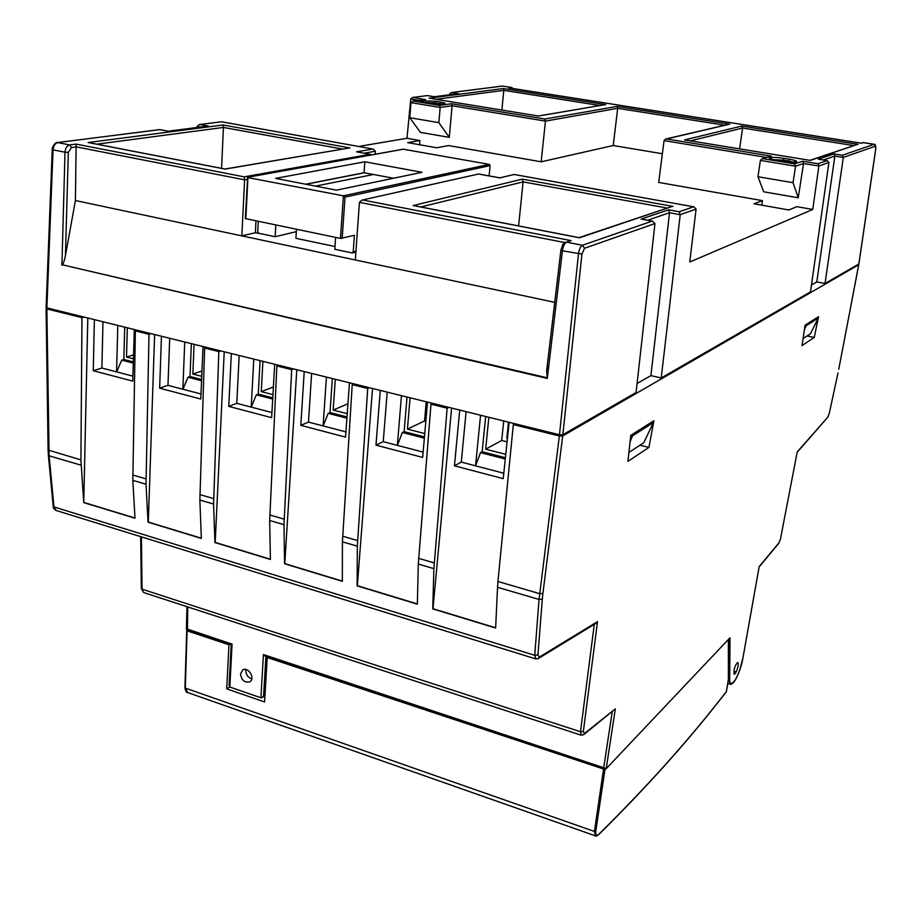 <?xml version="1.0" encoding="UTF-8"?>
<svg xmlns="http://www.w3.org/2000/svg" width="922" height="922" viewBox="0 0 922 922"><rect width="100%" height="100%" fill="white"/><g stroke="black" fill="none" stroke-linecap="round" stroke-linejoin="round"><path stroke-width="1.38" d="M735.064 671.516L733.774 673.198M735.053 671.596L733.774 673.256M187.466 629.957L187.742 606.918M186.763 628.896L232.056 644.109L231.215 644.789L187.028 630.072M87.809 318.009L83.752 502.617L80.917 459.894L81.966 317.641L46.872 308.939L46.1 308.49L47.299 307.983M245.99 669.533L245.828 670.64C246.047 674.823 248.03 677.578 251.775 678.903M229.486 684.205L229.832 687.028L260.903 697.77L262.251 697.505L263.588 695.96L265.928 656.349M240.515 673.959C241.541 680.309 244.618 682.937 249.735 681.831C255.671 678.742 248.352 666.318 242.74 669.937L240.515 673.959M187.005 630.072L186.394 629.196L186.993 606.676M581.137 735.18L143.855 592.616L141.32 588.547L140.674 536.639M535.694 658.884L56.311 510.534L53.211 506.339C52.9 507.596 53.845 508.956 56.035 510.442M53.211 506.339L48.37 455.238L49.12 455.814L46.872 308.939M46.1 308.49L48.082 450.005L80.917 459.894M81.966 317.641L84.063 317.076M759.106 566.972L742.902 658.112C741.807 665.05 739.202 672.449 735.088 680.298C731.307 684.873 729.509 684.343 729.717 678.696L728.634 679.041L730.282 684.182C730.478 684.85 731.584 684.251 733.624 682.418C735.237 680.586 737.22 676.679 739.559 670.674L742.902 658.112M778.802 543.254L780.554 538.828L778.802 543.254L759.14 566.949M828.002 416.686L829.235 413.505L827.679 417.355L797.242 451.872L780.485 538.932M837.983 373.053L829.235 413.505M81.078 465.184L49.12 455.814L53.96 506.939L534.737 655.3L537.952 654.885L539.255 657.156L538.264 658.585L535.843 658.93L534.737 655.3L539.047 599.461L559.343 435.979L562.708 435.933L858.716 264.764L858.175 264.372M497.534 587.291L497.949 581.494L539.635 593.653L542.897 593.503L542.32 599.081L539.047 599.461L497.534 587.291L495.633 628.009L432.741 608.866L433.882 568.632L418.3 564.057L417.355 604.175L357.102 585.839L357.344 546.181L342.419 541.813L342.35 581.344L284.564 563.745L283.976 524.676L269.673 520.481L270.411 559.447L214.93 542.551L213.593 504.034L199.867 500.012L201.342 538.413L148.05 522.186L146.022 484.223L132.826 480.362L134.992 518.21L83.752 502.617M583.349 731.469L584.398 733.566L583.73 734.661L581.24 735.203L580.503 731.734L583.349 731.469L597.514 621.635L539.255 657.156M733.981 670.651C734.627 666.929 735.86 664.197 737.715 662.457C739.306 663.045 737.047 672.495 734.258 674.374L733.981 670.651M653.917 420.72L648.927 447.412L627.963 461.357L630.752 435.357L653.917 420.72M818.217 318.274L814.241 337.464L802.025 345.589L805.079 325.224L818.54 316.719L818.275 318.009M265.939 656.072L604.728 769.155L603.726 767.749L606.25 768.441L615.32 708.857L584.398 733.566M583.845 734.58L615.32 708.857M265.236 656.118L263.438 654.539L260.903 697.77M606.065 768.844L604.728 769.155L606.065 768.844L729.982 637.793L729.717 678.696M94.378 319.634L93.26 370.713L132.768 381.12L134.301 329.511M84.029 502.502L134.981 518.003M102.976 321.755L101.893 368.028L93.26 370.713M311.624 373.41L308.478 422.103L345.9 431.899M387.205 392.127L383.241 441.673L423.117 452.114M466.117 411.661L461.288 462.095L503.792 473.228M101.893 368.028L132.918 376.153M169.694 338.282L167.977 385.327L200.996 393.971M239.19 355.477L236.781 403.34L271.932 412.537M780.531 538.702L797.242 451.872M838.801 369.019L858.774 264.706M838.006 372.961L829.258 413.402M514.879 423.728L513.312 424.569L497.949 581.494M559.343 435.979L513.312 424.569M538.436 658.469L596.038 623.295L597.514 621.635M648.927 447.412L639.96 445.211M814.241 337.464L807.073 335.977M151.024 333.66L148.995 334.26L146.022 484.223M132.826 480.362L135.373 330.883L137.413 330.283M451.619 408.077L432.971 608.704L495.644 627.79M448.818 407.374L447.147 408.169L433.882 568.632M418.3 564.057L430.977 404.159L432.66 403.375M372.523 388.485L357.344 585.689L417.366 603.956M369.48 387.736L367.717 388.473L357.344 546.181M342.419 541.813L352.239 384.635L354.036 383.909M296.792 369.745L284.806 563.619L342.35 581.125M293.553 368.938L291.686 369.63L283.976 524.676M269.673 520.481L276.865 365.953L278.744 365.273M224.219 351.778L215.195 542.424L270.4 559.228M220.796 350.925L218.837 351.57L213.593 504.034M199.867 500.012L204.638 348.055L206.609 347.421M154.619 334.548L148.327 522.071L201.33 538.206M148.995 334.26L135.373 330.883M304.214 371.578L300.814 425.353L345.531 437.12L349.461 382.78M308.478 422.103L300.814 425.353M367.717 388.473L352.239 384.635M380.279 390.409L375.98 445.142L422.656 457.427L427.52 402.107M383.241 441.673L375.98 445.142M447.147 408.169L430.977 404.159M459.721 410.083L454.454 465.806L503.228 478.645L509.117 422.311M461.288 462.095L454.454 465.806M161.454 336.242L159.644 388.185L200.777 399.019L203.036 346.534M167.977 385.327L159.644 388.185M218.837 351.57L204.638 348.055M231.341 353.541L228.771 406.383L271.633 417.678L274.698 364.271M236.781 403.34L228.771 406.383M291.686 369.63L276.865 365.953M606.077 768.821L729.982 637.793M742.936 657.939L759.163 566.811M605.016 769.213L595.762 831.321L594.448 831.448L595.439 835.851L187.765 692.572L185.115 687.512M595.439 835.851L595.439 835.851C595.75 836.45 596.914 835.954 598.943 834.387L599.173 833.949C648.12 785.602 690.52 738.107 726.398 691.5L728.38 679.387M187.154 630.118L187.097 630.821L228.967 644.766L226.708 688.849L264.591 701.976L267.219 657.513L267.991 657.04M267.219 657.513L604.809 769.432M229.751 644.305L228.967 644.766M229.693 686.971L226.708 688.849M858.866 263.842L875.704 149.087L875.37 146.16L843.33 157.408L842.374 155.265L833.926 153.905L834.859 156.049L816.8 281.901L811.475 284.921M816.8 281.913L825.029 283.492L858.855 263.98M562.846 434.735L581.932 254.08L584.548 248.26L654.966 223.539L636.076 392.484L562.846 434.735L559.481 434.769L46.884 307.879L46.112 307.429L52.231 149.491L53.038 149.848C53.464 145.78 55.055 143.371 57.798 142.599L69.703 144.927L76.134 144.097L244.157 176.863L244.618 179.848L241.841 235.871L255.359 232.736L262.54 234.061M200.339 126.982L197.112 126.36L197.054 127.409M427.243 95.6L412.641 97.455L410.739 98.942L406.994 138.277L358.646 146.46M452.299 94.424L449.579 93.986L449.498 94.782M825.029 283.492L843.319 157.443L834.859 156.072L823.358 159.99M650.909 375.646L669.522 212.752L668.508 209.824L679.191 211.772L680.229 214.665L661.235 377.974L650.909 375.646L637.09 383.46M449.579 93.986L451.411 92.534L502.513 86.08L511.595 87.475L502.974 86.161M406.994 138.277L419.925 140.547L419.579 144.742M419.925 140.547L407.778 142.656L436.717 147.774L448.576 145.572L541.156 161.811L613.245 145.515L662.365 153.755M375.162 154.251L375.381 151.22L373.122 149.076L221.522 121.796L199.475 124.539L221.522 121.796M728.864 124.251L665.857 138.992L664.059 140.593L658.688 182.429L762.459 200.639L754.012 203.808L788.84 209.962L796.85 206.666L812.755 209.455L818.874 166.029L817.906 163.736L827.23 160.624L828.924 162.491L810.473 291.894L661.235 377.974M547.357 366.472L546.619 370.921L547.299 378.423L62.362 264.798C63.468 263.554 64.494 260.488 65.439 255.613L75.408 200.523L554.733 302.335M680.229 214.665L696.075 209.098L689.771 261.998L812.755 209.455M296.469 229.29L295.916 238.314L334.997 246.52M541.156 161.811L545.455 121.105L544.821 119.019L617.025 106.433L729.728 124.159L666.548 138.945L771.357 156.118L762.125 158.757L760.396 160.382L757.988 176.747L793.024 182.694L795.559 166.202L760.396 160.382M438.86 122.649L449.302 137.332L452.08 105.765L451.55 103.748L439.644 105.408L440.163 107.448L410.982 102.63L409.771 117.716L438.86 122.649L440.163 107.448L452.08 105.765L545.455 121.105L617.671 108.323L617.025 106.433M874.356 144.385L863.326 142.622L861.24 143.175M449.164 137.355L420.455 132.388L409.771 117.716M613.245 145.515L617.671 108.323L724.75 125.219M762.459 200.639L761.779 205.18M793.024 182.694L798.245 197.734L803.546 163.505L802.613 161.235L794.614 163.886L795.559 166.202L803.546 163.505L818.874 166.029L828.924 162.456M798.152 197.769L763.67 191.799L757.988 176.747M739.617 148.868L742.59 128.031L690.417 140.836M501.879 110.064L503.804 90.356L436.048 99.311M559.481 434.769L578.474 253.988C579.177 249.309 580.514 246.405 582.45 245.264L652.177 221.119L654.966 223.539M75.408 200.523L76.134 144.097M255.359 232.736L255.97 220.9M221.58 168.357L223.424 127.443L96.845 144.178M355.304 259.981L359.442 202.344L362 200.109L478.472 174.028M518.59 225.925L523.108 181.888L420.835 206.977M630.74 435.438L632.469 435.864L630.049 441.926M651.635 422.161L653.41 422.576L632.469 435.864M628.919 452.437L643.763 442.733L653.41 422.576M805.033 325.501L806.174 325.731L804.41 329.684M816.927 317.733L818.344 318.021L806.174 325.731M803.074 338.593L810.415 333.787L818.344 318.021M509.082 87.913L511.399 87.475L512.482 88.443M413.102 97.444L424.892 99.518M425.549 99.484L412.918 101.086L410.982 102.63M729.106 124.193L729.728 124.159M665.857 138.992L666.548 138.945M770.204 156.291L771.357 156.118M357.575 152.026L370.045 154.297L244.157 176.863M371.831 154.85L370.045 154.297M362.991 200.039L571.064 240.619L569.243 240.93M514.027 174.523L499.712 177.865M696.075 209.098L693.909 206.851L514.453 174.558M858.14 144.362L741.818 126.06L684.597 139.902L810.254 160.416L857.045 144.547M684.597 139.902L685.196 139.994M741.818 126.06L742.59 128.031L853.899 145.595M605.696 104.647L503.274 88.535L429.053 98.193L538.413 116.034L605.005 104.693M429.053 98.193L429.652 98.285M503.274 88.535L503.804 90.356L600.038 105.534M349.968 147.946L223.055 124.977L88.097 142.541L225.106 169.095L349 148.027M88.097 142.541L89.411 142.795M223.055 124.977L223.424 127.443L342.65 149.099M673.037 206.424L522.325 179.145L413.16 205.548L579.489 237.784L671.481 206.689M413.16 205.548L414.52 205.813M522.325 179.145L523.108 181.888L667.309 208.084M159.633 129.656L168.242 131.201L208.291 126.026L200.051 124.516M458.142 93.664L451.838 92.523M434.308 96.741L458.764 93.641M168.092 131.166L159.76 129.587L57.291 142.599M206.908 126.199L207.704 126.037M818.897 159.275L826.976 160.589M642.277 219.286L652.177 221.119M197.112 126.36L199.475 124.539M364.858 161.788L275.609 178.384L336.403 190.163L421.988 172.31L364.858 161.788L364.075 172.725L373.502 174.489L315.52 186.117M373.502 174.489L393.533 178.246M364.374 172.783L306.023 184.273M275.828 225.014L275.171 236.724L258.633 233.243L257.722 231.883L258.275 221.384M296.319 231.653L275.171 236.724M247.58 178.096L245.344 218.572L340.472 238.406L354.394 235.317L353.207 251.96L352.089 252.928L334.801 249.286L335.608 237.403M403.329 149.226L489.375 164.404L490.101 165.603L489.109 175.906M247.396 177.52L343.399 195.821L345.024 197.112L490.101 165.603M305.712 184.216L364.075 172.725M397.405 445.384L402.361 432.487L424.351 438.146M424.466 436.89L404.113 431.646L402.361 432.487M404.113 431.646L407.017 397.025M401.462 395.653L397.347 445.361M480.558 415.234L475.556 465.841L480.512 452.621L505.279 459.006M505.417 457.727L482.148 451.734L480.512 452.621M482.148 451.734L485.663 416.502M508.529 422.161L506.846 438.33L507.457 438.261M488.867 417.297L485.663 449.175L505.775 454.327M410.083 397.785L407.432 429.11L424.754 433.547M507.48 437.985L506.846 438.33M503.723 420.974L501.695 440.474L507.077 441.834M501.695 440.474L485.663 449.175M426.229 401.785L424.546 420.962L425.837 421.285M424.546 420.962L407.432 429.11M251.28 407.132L256.328 394.835L272.705 399.053M272.774 397.843L258.264 394.109L256.328 394.835M258.264 394.109L260.085 360.652M253.781 359.096L251.222 407.121M323.161 425.952L328.174 413.356L346.891 418.185M346.983 416.94L330.018 412.572L328.174 413.356M330.018 412.572L332.358 378.55M326.423 377.075L323.115 425.929M335.308 379.276L333.165 410.06L347.225 413.667M262.908 361.355L261.249 391.608L272.958 394.616M347.94 403.813L333.165 410.06M273.396 387.01L261.249 391.608M116.633 371.889L121.739 360.145L133.298 363.118M133.333 361.943L123.825 359.499L121.739 360.145M123.825 359.499L124.724 327.149M117.797 325.431L116.575 371.877M182.925 389.245L188.007 377.225L201.561 380.717M201.618 379.518L190.024 376.533L188.007 377.225M190.024 376.533L191.361 343.641M184.734 342.004L182.867 389.222M194.081 344.309L192.848 374.067L201.757 376.349M127.328 327.794L126.498 357.056L133.425 358.831M201.987 370.955L192.848 374.067M133.54 354.878L126.498 357.056M232.056 644.109L229.832 687.028M263.438 654.539L603.726 767.749L612.196 711.899M594.275 624.367L580.503 731.734L142.057 589.17L141.423 536.869M779.09 542.62L759.175 566.627M858.716 264.764L838.778 369.18M542.897 593.503L562.708 435.933M537.952 654.885L542.32 599.081M728.438 678.984L728.864 639.13M264.994 695.027L263.588 695.96M145.941 478.852L132.722 475.003M434.204 562.904L418.6 558.363M357.552 540.557L342.604 536.201M284.08 519.132L269.754 514.96M213.604 498.583L199.855 494.572M728.38 679.756L728.38 639.649M599.173 833.949C596.741 836.404 595.612 835.528 595.762 831.321M187.097 630.821L185.299 688.089L594.448 831.448L603.472 769.547M818.31 159.183L833.926 153.905M842.374 155.265L874.033 144.305L875.37 146.16M861.54 143.221L508.598 87.844M427.428 95.623L434.481 96.775M439.644 105.408L413.39 101.074M451.55 103.748L544.821 119.019M794.614 163.886L762.978 158.676M802.613 161.235L817.906 163.736M783.988 158.342C777.603 157.385 773.12 157.166 770.527 157.674L769.686 157.927C768.303 158.642 770.642 159.552 776.704 160.647L781.971 161.511C788.471 162.479 793.001 162.71 795.559 162.18L796.354 161.915C797.634 161.177 795.248 160.278 789.209 159.195L783.988 158.342L783.204 160.128L771.921 159.598M435.864 101.316L421.412 100.705C419.014 101.178 420.271 101.858 425.169 102.757L444.093 104.071C446.398 103.598 445.096 102.918 440.197 102.031L435.864 101.316L434.942 102.918L423.256 102.377M46.884 307.879L53.038 149.848L65.001 152.222L61.924 265.202M547.299 378.423L562.42 250.807L581.932 254.08M159.817 129.633L57.441 142.576C55.562 141.389 51.482 148.131 52.231 149.491M356.56 151.842L372.707 149.03M208.291 126.026L168.242 131.201M410.728 98.977L418.865 100.314M862.462 142.726L863.603 142.668M664.059 140.593L766.505 157.42M434.781 104.105L434.942 102.918L439.275 103.633L439.183 104.359M423.936 102.515L422.622 100.544M442.26 104.267L439.275 103.633L440.197 102.031M772.002 159.621L770.527 157.674M782.939 161.65L783.204 160.128L788.425 160.981L788.195 162.26M794.026 162.364L788.425 160.981L789.209 159.195M647.601 220.231L669.522 212.717M679.191 211.772L693.494 206.816M500.07 177.934L478.864 174.074M571.064 240.619L566.511 242.14L582.45 245.264L584.548 248.26M641.147 219.067L668.508 209.824M561.129 250.012L562.42 250.807C563.158 246.128 564.518 243.235 566.511 242.14L569.715 240.769M71.443 147.543L69.703 144.927C66.949 145.676 65.381 148.108 65.001 152.222L68.32 152.407L71.443 147.543L76.365 146.898L244.618 179.848L247.303 179.364M62.362 264.798L546.873 377.732M65.439 255.613L68.32 152.407M364.202 153.202L375.381 151.22M680.217 214.711L669.522 212.752M359.442 202.344L564.679 242.544M565.255 242.267L562.927 244.249L560.899 250.185L546.619 370.921M502.121 86.092L451.411 92.534M442.894 104.244L442.226 104.313M421.412 100.705L422.714 102.25M796.354 161.915L795.421 162.018M795.559 162.18L794.672 162.26M769.686 157.927L771.138 159.356M340.472 238.406L343.399 195.821L489.259 164.381M403.859 149.122L247.949 177.22L245.851 218.802M353.207 251.96L355.927 251.21M342.177 238.464L345.024 197.112M229.094 685.588L231.203 644.778M141.32 588.559L143.659 592.546M48.37 455.238L48.082 450.028M727.792 683.433L730.097 684.124M797.23 452.206L827.679 417.355M264.96 695.73L262.344 697.447M598.943 834.387C647.982 785.924 690.463 738.338 726.386 691.638M187.754 692.572C186.613 693.033 185.668 691.419 184.93 687.754L186.728 630.487M728.438 639.591L728.438 679.572M728.438 679.629L726.409 691.581M861.194 143.152L863.441 142.599L874.16 144.281C875.37 143.924 875.9 145.503 875.75 149.041L858.901 263.923M861.413 143.187L508.806 87.867M513.162 88.547L511.595 87.475M412.918 101.086L425.077 99.495M762.125 158.757L770.515 156.198M221.453 121.75L373.122 149.076M370.471 154.343L356.987 151.888M362 200.109L478.587 174.004M478.714 174.016L499.92 177.865M514.153 174.489L499.805 177.842M514.303 174.5L693.909 206.851M809.885 160.336L857.333 144.443M684.85 139.925L810.115 160.37M538.241 115.999L605.201 104.659M429.306 98.216L538.321 116.011M224.98 169.014L349.277 147.981M88.65 142.599L225.014 169.026M579.051 237.645L671.896 206.551M413.736 205.606L579.27 237.692M434.354 96.741L458.326 93.641M412.641 97.455L427.289 95.6M444.047 104.071L429.64 103.471L421.319 101.893M795.479 162.007L782.04 161.5L770.469 159.172M427.359 95.6L434.412 96.752M818.552 159.206L827.23 160.624M641.631 219.113L652.661 221.165M403.629 149.122L247.718 177.208M355.869 251.983L352.561 252.893"/></g></svg>
